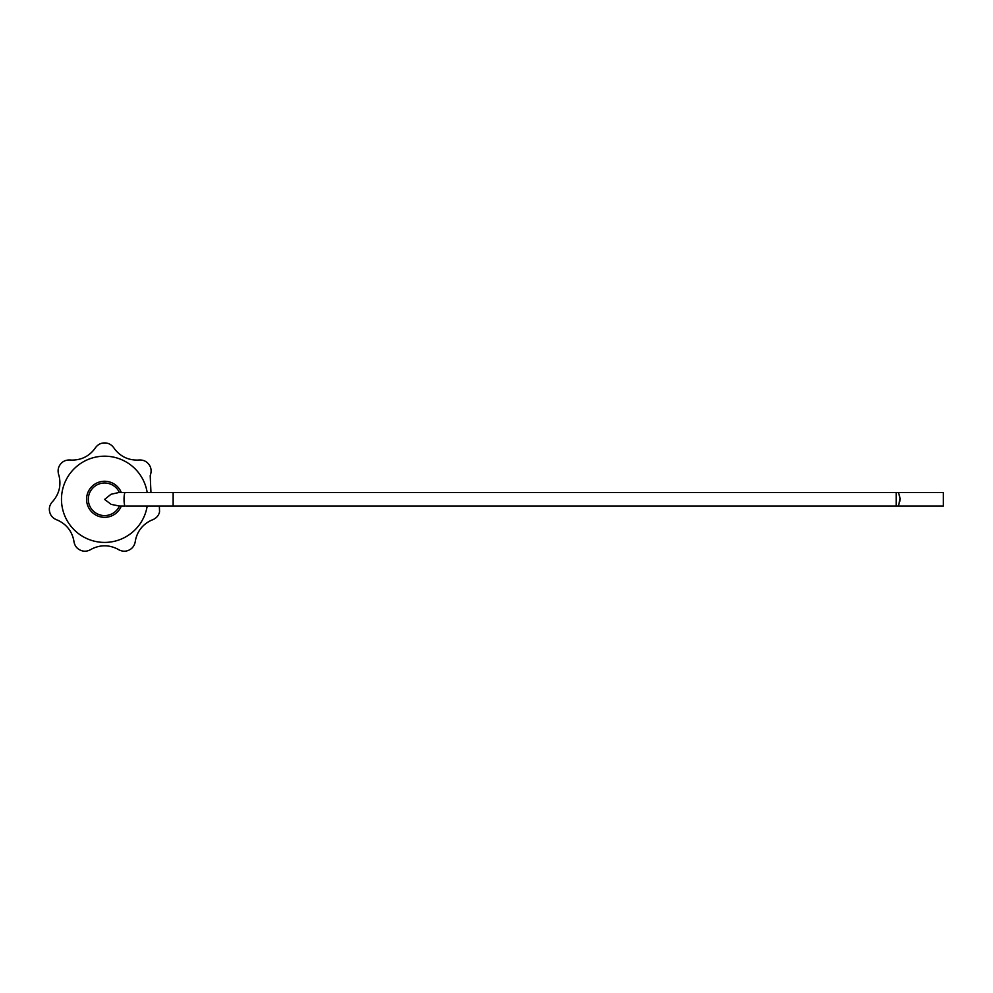 <?xml version="1.0" encoding="UTF-8"?>
<svg xmlns="http://www.w3.org/2000/svg" width="993" height="993" viewBox="0 0 993 993"><rect width="100%" height="100%" fill="white"/><g stroke="black" fill="none" stroke-linecap="round" stroke-linejoin="round"><path stroke-width="1.49" d="M159.352 506.058L159.563 511.829C158.657 515.864 155.975 518.656 151.519 520.208C142.806 524.267 137.444 530.994 135.433 540.378C134.924 545.045 132.801 548.285 129.065 550.072C125.341 551.885 121.494 551.537 117.509 549.005C108.895 544.735 100.293 544.735 91.704 549.005C87.744 551.525 83.884 551.885 80.148 550.072C76.411 548.297 74.289 545.07 73.78 540.378C71.757 530.982 66.394 524.254 57.693 520.208C53.25 518.669 50.569 515.888 49.65 511.829C48.707 507.808 49.911 504.134 53.262 500.807C59.344 493.36 61.256 484.981 58.997 475.647C57.433 471.228 57.942 467.393 60.536 464.141C63.093 460.901 66.717 459.548 71.409 460.094C81.016 460.206 88.774 456.482 94.658 448.898C97.14 444.914 100.454 442.915 104.6 442.928C108.733 442.903 112.048 444.901 114.555 448.898C120.451 456.482 128.196 460.218 137.804 460.094C142.471 459.548 146.095 460.901 148.677 464.141C151.271 467.368 151.78 471.203 150.204 475.647L150.961 492.528M899.943 501.105L900.142 498.387L898.442 492.528L173.142 492.528L173.142 506.058L126.223 506.058M896.207 492.528L896.207 506.058L943.35 506.058L943.35 492.528L898.442 492.528M898.442 506.058L900.142 498.387M118.775 492.528L111.005 494.278L104.613 499.429L111.154 504.37L119.433 506.045A16.298 16.298 0 0 1 94.534 512.103A16.298 16.298 0 0 1 94.534 486.483A16.298 16.298 0 0 1 119.421 492.528L118.775 492.528M126.223 492.528L125.242 492.528A6.765 1.204 90 0 0 125.23 492.528A6.765 1.204 90 0 0 124.038 499.293A6.765 1.204 90 0 0 125.23 506.058A6.765 1.204 90 0 0 125.242 506.058L118.837 506.058M121.32 506.058A18.035 18.035 0 0 1 86.714 496.984A18.035 18.035 0 0 1 121.32 492.528M118.837 492.528L173.142 492.528M147.187 506.058A43.121 43.121 0 0 1 100.082 542.178A43.121 43.121 0 0 1 61.541 497.034A43.121 43.121 0 0 1 147.187 492.528M896.207 506.058L173.142 506.058"/></g></svg>
